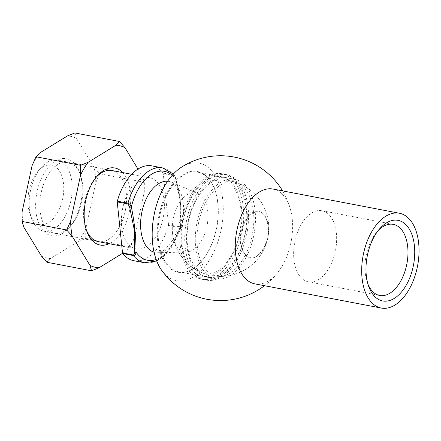 <?xml version="1.0" encoding="UTF-8"?>
<svg xmlns="http://www.w3.org/2000/svg" width="441" height="441" viewBox="0 0 441 441"><rect width="100%" height="100%" fill="white"/><g stroke="black" fill="none" stroke-linecap="round" stroke-linejoin="round"><path stroke-width="0.33" stroke-dasharray="2.21 1.65" d="M151.952 165.882A48.267 27.706 -79.2 0 1 163.049 173.065A1.207 0.695 -79.2 0 1 163.253 173.638L173.925 175.683L175.683 178.897L180.363 201.757L180.352 224.083C180.601 225.549 180.215 226.431 179.2 226.74L168.528 224.701A1.207 0.695 -79.2 0 1 168.456 225.439A48.267 27.706 -79.2 0 1 133.81 260.703M168.456 225.439L179.134 227.479L180.722 226.503L180.997 210.974L180 196.824L175.005 175.976L173.721 175.11L163.049 173.065M42.964 166.963A30.17 17.315 -79.2 0 1 63.14 181.036A30.17 17.315 -79.2 0 1 52.292 219.64A30.17 17.315 -79.2 0 1 29.867 213.571A30.17 17.315 -79.2 0 1 37.954 171.306A30.17 17.315 -79.2 0 1 42.964 166.963M47.242 162.343A36.201 20.782 -79.2 0 1 57.49 160.094A36.201 20.782 -79.2 0 1 71.095 199.553A36.201 20.782 -79.2 0 1 43.88 231.205A36.201 20.782 -79.2 0 1 31.526 218.267A36.201 20.782 -79.2 0 1 41.233 167.552A36.201 20.782 -79.2 0 1 47.242 162.343M139.439 179.983A36.201 20.782 -79.2 0 1 149.686 177.734A36.201 20.782 -79.2 0 1 163.291 217.198A36.201 20.782 -79.2 0 1 136.076 248.851A36.201 20.782 -79.2 0 1 121.44 217.992A36.201 20.782 -79.2 0 1 139.439 179.983M168.528 224.701L163.253 173.638M187.287 194.685A30.049 17.249 -79.2 0 1 197.844 193.45A30.049 17.249 -79.2 0 1 207.088 225.577A30.049 17.249 -79.2 0 1 186.631 252.026A30.049 17.249 -79.2 0 1 172.547 233.432A30.049 17.249 -79.2 0 1 177.888 205.523A30.049 17.249 -79.2 0 1 187.287 194.685M252.114 212.871A23.643 13.572 -79.2 0 1 268.238 226.112A23.643 13.572 -79.2 0 1 256.612 256.381A23.643 13.572 -79.2 0 1 240.494 243.14A23.643 13.572 -79.2 0 1 252.114 212.871M175.683 178.897A1.207 0.458 174.1 0 1 176.18 179.211L176.18 179.211A1.207 0.458 174.1 0 1 175.948 179.52A45.252 25.975 -79.2 0 0 172.238 175.281M180.352 224.083A1.207 0.458 174.1 0 1 180.849 224.392L180.849 224.392A1.207 0.458 174.1 0 1 180.617 224.701A45.252 25.975 -79.2 0 1 156.131 259.457M254.854 283.861A48.267 27.706 100.8 0 0 268.514 280.867A48.267 27.706 100.8 0 0 279.611 269.986A48.267 27.706 100.8 0 0 290.884 211.09A48.267 27.706 100.8 0 0 272.996 189.046M181.471 167.183A59.816 34.337 -79.2 0 1 222.81 200.33A59.816 34.337 -79.2 0 1 203.362 268.271A59.816 34.337 -79.2 0 1 161.72 270.394M217.804 203.4A51.283 29.437 100.8 0 0 214.861 189.828A51.283 29.437 100.8 0 0 174.008 182.436A51.283 29.437 100.8 0 0 160.419 253.465A51.283 29.437 100.8 0 0 201.113 261.673A51.283 29.437 100.8 0 0 217.804 203.4M253.47 211.829A47.887 27.491 100.8 0 0 236.69 182.668A47.887 27.491 100.8 0 0 198.367 223.956A47.887 27.491 100.8 0 0 218.808 276.386A47.887 27.491 100.8 0 0 253.47 211.829M217.931 203.714A50.682 29.089 -79.2 0 1 201.438 261.298A50.682 29.089 -79.2 0 1 178.677 271.744A50.682 29.089 -79.2 0 1 159.631 216.498A50.682 29.089 -79.2 0 1 197.728 172.188A50.682 29.089 -79.2 0 1 215.026 190.297A50.682 29.089 -79.2 0 1 217.931 203.714M241.519 208.224A50.682 29.089 100.8 0 0 221.316 176.698A50.682 29.089 100.8 0 0 183.213 221.013A50.682 29.089 100.8 0 0 202.265 276.259A50.682 29.089 100.8 0 0 241.519 208.224M243.289 207.138A53.697 30.82 100.8 0 0 221.878 173.737A53.697 30.82 100.8 0 0 181.516 220.687A53.697 30.82 100.8 0 0 201.697 279.219A53.697 30.82 100.8 0 0 243.289 207.138M248.14 208.069A53.697 30.82 100.8 0 0 226.735 174.664A53.697 30.82 100.8 0 0 186.367 221.614A53.697 30.82 100.8 0 0 206.548 280.145A53.697 30.82 100.8 0 0 248.14 208.069M246.37 209.155A50.682 29.089 100.8 0 0 226.167 177.629A50.682 29.089 100.8 0 0 188.064 221.939A50.682 29.089 100.8 0 0 207.116 277.185A50.682 29.089 100.8 0 0 246.37 209.155M255.107 210.826A50.682 29.089 100.8 0 0 234.899 179.3A50.682 29.089 100.8 0 0 196.802 223.609A50.682 29.089 100.8 0 0 215.847 278.855A50.682 29.089 100.8 0 0 255.107 210.826M378.312 230.417A36.201 20.782 100.8 0 0 377.022 231.812A36.201 20.782 100.8 0 0 367.314 282.527A36.201 20.782 100.8 0 0 368.003 284.296M318.589 279.566A36.201 20.782 100.8 0 0 336.588 241.558A36.201 20.782 100.8 0 0 321.947 210.699A36.201 20.782 100.8 0 0 294.737 242.352A36.201 20.782 100.8 0 0 308.342 281.816A36.201 20.782 100.8 0 0 318.589 279.566M62.666 233.311A39.216 22.513 100.8 0 0 69.176 227.666A39.216 22.513 100.8 0 0 79.689 172.723A39.216 22.513 100.8 0 0 50.544 164.829A39.216 22.513 100.8 0 0 36.438 215.015A39.216 22.513 100.8 0 0 62.666 233.311M22.1 211.84A62.005 35.594 100.8 0 0 23.654 226.889M39.613 153.005A62.005 35.594 100.8 0 0 32.077 165.634M41.426 256.061A62.005 35.594 100.8 0 0 50.511 258.487L78.261 241.453A62.005 35.594 100.8 0 0 85.791 228.824L95.769 182.618A62.005 35.594 100.8 0 0 94.214 167.569L76.447 138.397A62.005 35.594 100.8 0 0 67.357 135.971M76.447 138.397L74.838 132.945M95.769 182.618L99.705 173.765L94.214 167.569M78.261 241.453L85.741 238.421L85.791 228.824M46.911 262.257L50.511 258.487M137.994 169.068L142.741 176.852L144.345 182.304L144.295 191.901L134.318 238.107L130.382 246.966L126.782 250.736L122.598 253.305M130.382 246.966L85.741 238.421M144.345 182.304L99.705 173.765M122.769 172.585A39.216 22.513 -79.2 0 1 129.571 210.743A39.216 22.513 -79.2 0 1 109.159 243.697M126.782 250.736A62.005 35.594 100.8 0 0 134.318 238.107M144.295 191.901A62.005 35.594 100.8 0 0 142.741 176.852M96.392 177.061A36.201 20.782 100.8 0 0 95.581 177.955A36.201 20.782 100.8 0 0 85.874 228.67A36.201 20.782 100.8 0 0 86.298 229.8M43.88 231.205L98.227 241.607A36.201 20.782 100.8 0 0 125.442 209.955A36.201 20.782 100.8 0 0 111.838 170.496L57.49 160.094M64.805 231.001A36.201 20.782 -79.2 0 1 54.557 233.25A36.201 20.782 -79.2 0 1 39.916 202.397A36.201 20.782 -79.2 0 1 57.92 164.383A36.201 20.782 -79.2 0 1 68.168 162.139A36.201 20.782 -79.2 0 1 80.521 175.071A36.201 20.782 -79.2 0 1 70.814 225.786A36.201 20.782 -79.2 0 1 64.805 231.001M179.2 226.74A1.207 0.695 -79.2 0 1 179.134 227.479A48.267 27.706 -79.2 0 1 144.488 262.742M162.63 167.927A48.267 27.706 -79.2 0 1 173.721 175.11A1.207 0.695 100.8 0 1 173.925 175.683M167.63 181.24A36.201 20.782 -79.2 0 1 171.367 182.166A36.201 20.782 -79.2 0 1 182.502 220.875A36.201 20.782 -79.2 0 1 157.861 252.732A36.201 20.782 -79.2 0 1 154.047 252.219M256.684 255.863A23.053 13.236 100.8 0 0 265.107 216.851A23.053 13.236 100.8 0 0 241.679 231.233A23.053 13.236 100.8 0 0 256.684 255.863M156.715 261.011L164.311 255.857L171.08 248.013L180.722 226.503L180.997 210.974M29.867 213.571L31.526 218.267M37.954 171.306L41.233 167.552M149.686 177.734L131.688 174.294M136.076 248.851L121.81 246.117M180.997 210.985C180.286 222.231 177.376 232.159 172.271 240.769L165.667 248.922C161.935 251.805 159.333 253.073 157.861 252.732L186.631 252.026M173.357 174.052L175 175.976C175.441 176.251 175.832 177.332 176.18 179.211L180 196.824C177.42 187.789 174.542 182.899 171.367 182.166L197.844 193.45M172.547 233.432A48.267 48.267 0 0 0 267.527 239.127A48.267 48.267 0 0 0 177.888 205.523M220.61 276.149C229.083 270.724 235.863 261.8 240.951 249.38C244.606 240.224 246.706 230.643 247.241 220.638C247.914 204.089 244.496 191.179 236.982 181.907C233.383 177.745 229.155 175.176 224.309 174.201C207.579 170.193 187.899 191.824 182.58 221.421C177.139 248.851 186.356 276.694 204.122 279.682C209.651 280.669 215.147 279.495 220.61 276.149M217.457 271.006C225.279 266.05 231.597 257.158 236.42 244.342C239.358 236.084 240.973 227.584 241.277 218.83C241.475 204.172 238.52 193.175 232.413 185.848C227.876 180.749 222.705 178.914 216.889 180.336C203.648 182.326 187.524 208.224 187.144 235.262C186.218 264.214 201.807 281.678 217.457 271.006M290.884 211.096A72.401 72.401 0 0 0 282.598 190.887M264.451 285.702A72.401 72.401 0 0 0 279.611 269.991M218.824 276.386A48.267 48.267 0 0 0 236.63 182.646M178.677 271.744L202.265 276.259M197.728 172.188L221.316 176.698M201.697 279.219L206.548 280.145M221.878 173.737L226.735 174.664M207.116 277.185L215.847 278.855M226.167 177.629L234.899 179.3M215.026 190.297L214.861 189.828M201.438 261.298L201.113 261.673M367.314 282.527L368.643 286.286M377.022 231.812L379.646 228.807M308.342 281.816L379.673 295.464M321.947 210.699L393.278 224.353M111.838 170.496L68.168 162.139M98.227 241.607L54.557 233.25M85.874 228.67L86.706 231.018M95.581 177.955L97.218 176.08M80.521 175.071L79.689 172.723M70.814 225.786L69.176 227.666"/><path stroke-width="0.66" d="M117.24 201.884A1.207 0.695 -79.2 0 1 117.306 201.146L127.984 203.191C129.731 203.902 130.856 205.137 131.352 206.895C134.571 222.937 136.126 238.002 136.021 252.081C135.927 254.237 135.051 255.4 133.391 255.56A48.267 27.706 -79.2 0 0 144.488 262.742L133.81 260.703A48.267 27.706 -79.2 0 1 122.719 253.52A1.207 0.695 -79.2 0 1 122.515 252.947L133.193 254.992C134.202 254.678 134.588 253.796 134.34 252.329L134.389 230.373L129.671 207.149L127.912 203.929L117.24 201.884L122.515 252.947M117.306 201.146A48.267 27.706 -79.2 0 1 151.952 165.882L162.63 167.927L173.357 174.052M172.238 175.281A45.252 25.975 -79.2 0 0 151.682 174.162A45.252 25.975 -79.2 0 0 131.352 206.895A1.207 0.458 174.1 0 1 129.671 207.149M156.131 259.457A45.252 25.975 -79.2 0 1 136.021 252.081A1.207 0.458 174.1 0 1 134.34 252.329M394.26 298.403A41.03 23.549 100.8 0 0 413.592 240.499A41.03 23.549 100.8 0 0 379.646 228.807A41.03 23.549 100.8 0 0 368.643 286.286A41.03 23.549 100.8 0 0 394.26 298.403M394.949 305.062A48.267 27.706 100.8 0 0 418.95 254.38A48.267 27.706 100.8 0 0 399.43 213.24A48.267 27.706 100.8 0 0 363.147 255.444A48.267 27.706 100.8 0 0 381.289 308.055A48.267 27.706 100.8 0 0 394.949 305.062M399.43 213.24L272.996 189.046A48.267 27.706 100.8 0 0 236.712 231.249A48.267 27.706 100.8 0 0 254.854 283.861L381.289 308.055M264.451 285.702A72.401 72.401 0 0 1 161.72 270.394A59.816 34.337 -79.2 0 1 153.992 215.417A59.816 34.337 -79.2 0 1 181.471 167.183A72.401 72.401 0 0 1 282.598 190.887M368.003 284.296A36.201 20.782 100.8 0 0 379.673 295.464A36.201 20.782 100.8 0 0 389.916 293.215A36.201 20.782 100.8 0 0 407.919 255.207A36.201 20.782 100.8 0 0 393.278 224.353A36.201 20.782 100.8 0 0 378.312 230.417M23.654 226.889L41.426 256.061L46.911 262.257L91.557 270.802L89.947 265.344L72.181 236.172L66.69 229.976L22.05 221.437L23.654 226.889M66.69 229.976L70.626 221.123L80.604 174.917L80.653 165.32L88.134 162.294L115.884 145.26L119.483 141.484L74.838 132.945L67.357 135.971L39.613 153.005L36.013 156.775L32.077 165.634L22.1 211.84L22.05 221.437M122.598 253.305L99.038 267.77L91.557 270.802M119.483 141.484L124.968 147.68L137.994 169.068M80.653 165.32L36.013 156.775M109.159 243.697A39.216 22.513 -79.2 0 1 86.706 231.018A39.216 22.513 -79.2 0 1 97.218 176.08A39.216 22.513 -79.2 0 1 103.729 170.43A39.216 22.513 -79.2 0 1 122.769 172.585M89.947 265.344A62.005 35.594 100.8 0 0 99.038 267.77M124.968 147.68A62.005 35.594 100.8 0 0 115.884 145.26M88.134 162.294A62.005 35.594 100.8 0 0 80.604 174.917M70.626 221.123A62.005 35.594 100.8 0 0 72.181 236.172M131.688 174.294L111.838 170.496A36.201 20.782 100.8 0 0 101.59 172.74A36.201 20.782 100.8 0 0 96.392 177.061M86.298 229.8A36.201 20.782 100.8 0 0 98.227 241.607L121.81 246.117M133.193 254.992A1.207 0.695 -79.2 0 0 133.391 255.56L122.719 253.52M127.912 203.929A1.207 0.695 100.8 0 1 127.984 203.191A48.267 27.706 -79.2 0 1 162.63 167.927M154.047 252.219A36.201 20.782 -79.2 0 1 140.712 220.583A36.201 20.782 -79.2 0 1 158.65 183.66A36.201 20.782 -79.2 0 1 167.63 181.24M144.488 262.742L156.715 261.011"/></g></svg>
